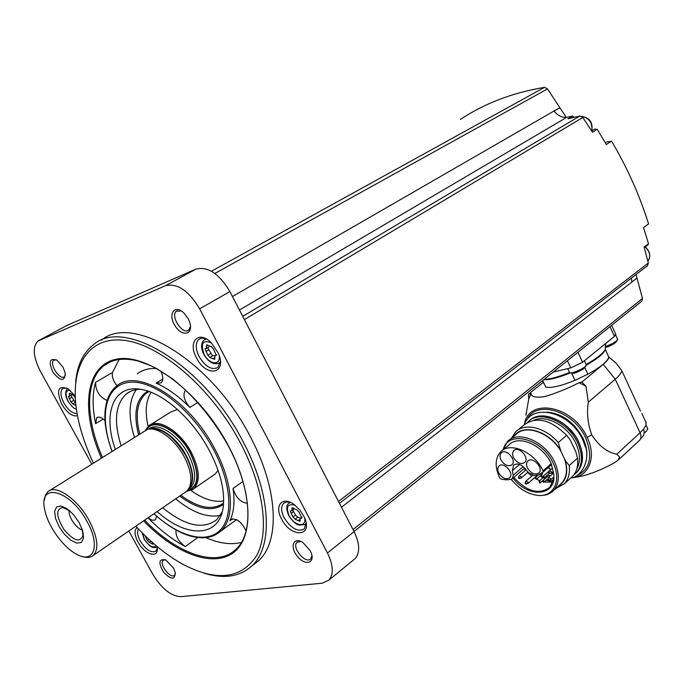 <?xml version="1.0" encoding="UTF-8"?>
<svg xmlns="http://www.w3.org/2000/svg" width="684" height="684" viewBox="0 0 684 684"><rect width="100%" height="100%" fill="white"/><g stroke="black" fill="none" stroke-linecap="round" stroke-linejoin="round"><path stroke-width="1.03" d="M553.784 478.09L549.833 487.307C539.009 495.028 526.996 491.728 513.804 477.389M524.098 468.531L525.517 470.25M527.595 472.464L531.776 476.073M534.349 477.851L534.888 478.184M536.239 479.253L535.162 477.706L536.538 478.296L536.504 479.116L539.753 480.63M541.848 481.382L542.506 481.579M544.276 482.032L552.911 482.126M512.384 470.626L513.556 465.257C516.933 462.88 520.738 463.966 524.97 468.497L528.441 472.678L534.469 475.568L538.847 474.559L542.968 472.182L543.028 470.849C534.751 452.09 510.059 441.334 500.671 451.833C495.002 458.289 494.694 467.01 499.765 477.996L501.192 479.133L506.314 479.86L510.76 479.424L512.393 478.612L513.197 475.209L512.384 470.626L519.592 464.462M502.407 450.388L508.999 444.908C518.429 434.4 543.045 445.002 551.236 463.649L553.664 473.773C557.05 496.345 527.98 498.636 513.017 478.073M503.159 449.764C507.802 429.791 542.138 438.247 553.117 463.051C562 480.707 553.51 497.388 537.59 495.378C527.723 494.096 518.925 488.744 511.204 479.322M502.971 449.927L507.545 441.479C518.036 429.834 545.362 441.436 554.656 462.179C559.863 474.012 559.529 483.426 553.655 490.402C550.227 493.925 545.712 495.609 540.104 495.472M509.503 439.863L515.898 434.571C525.774 423.789 550.509 432.724 561.034 451.526L564.343 458.451C567.874 468.839 567.01 477.047 561.752 483.092L559.905 484.759M561.034 451.526L558.238 442.557L566.634 435.298L570.182 439.897L575.885 451.893L577.501 458.152C578.356 465.744 576.74 471.789 572.636 476.295L570.661 478.082M514.188 435.982C522.764 423.422 548.192 430.51 560.068 449.508M511.418 438.273L515.505 431.997C524.594 422.43 545.413 427.278 558.238 442.557M517.608 430.262L524.004 424.986C536.401 416.052 550.603 419.489 566.634 435.298M555.536 488.701L564.411 483.733C568.507 479.236 570.105 473.174 569.216 465.548L565.3 460.469C568.549 472.618 566.19 481.22 558.229 486.273M565.3 460.469L564.343 458.451M569.216 465.548L577.501 458.152M534.007 420.198C546.507 414.376 568.096 426.192 575.928 443.6C580.34 453.458 580.63 461.888 576.8 468.873M527.569 422.344L528.065 421.831C539.308 409.451 568.105 421.301 577.706 443.018C583.084 455.399 582.631 465.3 576.356 472.721L573.773 474.952M571.824 477.757C583.452 476.774 597.32 471.969 613.42 463.35L618.174 460.127L619.619 456.912L616.737 454.244C607.204 452.363 598.868 445.891 591.728 434.819C587.778 423.926 586.633 413.05 588.291 402.175L615.249 379.218C619.311 375.73 621.491 372.874 621.799 370.668L616.19 363.23L608.751 356.928L605.263 349.396M619.619 456.912L618.627 459.614M588.291 402.175L586.008 386.212L581.819 382.099L603.228 364.341C606.964 361.212 608.897 358.724 609.025 356.86M581.819 382.099L579.074 382.715C566.685 388.982 555.1 393.633 544.302 396.677C535.777 397.891 531.365 396.865 531.083 393.591L528.544 394.164L543.105 382.484M542.651 380.543L545.729 387.033C550.962 388.367 560.726 386.127 575.005 380.33L587.915 374.165C601.048 366.88 607.999 361.135 608.751 356.928M542.309 380.817L544.404 384.237M528.544 394.164L528.758 398.969L525.893 415.316M639.044 440.778L643.747 435.144L644.251 431.878L643.541 429.116L645.662 425.739M587.915 374.165L584.829 367.564M575.005 380.33L571.644 373.173M544.113 379.372C550.064 379.218 558.537 376.918 569.524 372.472M567.737 368.599L569.439 372.207C569.105 375.302 586.855 367.59 586.316 364.863L586.145 364.504C596.516 358.604 602.843 353.671 605.118 349.695L605.691 343.582L605.118 349.695M640.463 411.093L621.799 370.668M645.995 422.387L645.944 425.003M615.728 334.211L614.463 336.34L582.606 362.212L570.772 367.872L553.245 372.062M353.329 560.076L355.15 558.58C360.16 552.552 359.81 543.566 354.098 531.639L229.884 291.555C219.154 273.643 207.825 266.161 195.898 269.128L66.775 325.516M128.84 530.998L152.857 574.355C161.646 588.642 170.915 596.08 180.67 596.679L322.181 583.204L328.927 580.109C333.826 574.124 333.33 565.078 327.448 552.971L199.651 308.86C188.656 290.614 177.242 282.911 165.425 285.741L38.039 340.965C32.31 346.788 33.106 356.937 40.424 371.403L91.75 464.051M281.586 519.011C291.162 538.479 313.87 536.846 304.166 516.847L299.9 510.042L294.223 504.595C282.432 495.558 274.027 505.647 281.586 519.011M196.53 357.937C206.423 378.055 227.712 373.909 218.264 353.098L211.356 342.872C198.728 329.594 187.348 341.803 196.53 357.937M75.197 396.122L68.092 388.828C58.114 385.058 55.994 390.171 61.722 404.15C67.135 412.879 72.393 416.744 77.497 415.735M137.133 527.526C134.107 530.091 134.415 534.931 138.031 542.044C145.008 555.459 159.919 559.102 156.952 546.388M251.986 565.822L258.791 560.581C280.124 541.112 278.277 489.146 250.387 436.854C211.895 360.93 132.448 313.144 101.266 340.299M310.194 550.68L310.793 551.911C315.837 562.975 305.517 566.412 297.566 556.579C289.366 547.02 293.41 536.111 302.995 542.583L310.194 550.68M188.168 318.761L189.254 321.147C194.453 334.16 182.679 337.99 175.172 326.02C167.349 314.281 174.659 303.516 184.176 313.272L188.168 318.761M63.031 367.205L65.236 373.156C64.766 381.672 60.748 381.492 53.172 372.592C48.213 361.75 49.513 357.647 57.08 360.288L63.031 367.205M173.462 567.985L175.155 572.166C175.249 580.015 171.428 580.066 163.681 572.337C158.081 562.641 158.782 558.52 165.81 559.974L173.462 567.985M175.429 573.671L174.634 575.227C170.632 579.528 158.654 563.881 163.202 560.307L165.323 559.743M65.442 375.08L64.399 376.722C59.73 380.749 48.701 363.392 53.891 360.169L56.379 359.844M190.494 326.422L188.767 330.039C182.602 335.442 169.777 315.615 176.558 311.134L181.405 310.989M311.938 555.545L310.793 558.828C305.731 564.625 291.264 547.26 296.984 542.292L301.037 541.489M647.449 265.734L648.338 263.024L644.063 247.061L648.509 243.718L643.524 227.592L648.577 223.89C639.566 195.214 627.237 167.64 611.59 141.152L606.298 144.512L597.209 129.31L594.798 129.079L591.686 130.986M460.418 119.409C484.682 103.335 512.726 92.648 544.541 87.338L547.482 88.911L559.914 107.747L554.1 111.099C557.64 115.468 561.786 117.58 566.532 117.451L572.79 115.972L567.985 118.811L579.793 116.032L582.854 117.468L592.464 132.234L597.209 129.31M574.056 117.383L572.79 115.972M647.748 245.094L648.509 243.718M631.52 278.02L631.7 282.09L636.984 277.995L642.49 298.523L641.943 301.08L354.021 531.485M566.532 117.451L239.443 310.023M559.837 107.653L232.457 296.523M637.001 278.097L341.47 507.237M559.914 107.747L566.258 117.468M605.066 142.375L611.59 141.152M636.034 274.532L636.984 277.995M75.659 382.159C77.164 365.213 83.132 352.696 93.571 344.625C124.403 317.145 204.242 365.299 243.145 441.779C271.232 494.293 273.301 546.345 252.08 565.736C239.904 576.86 223.771 579.297 203.678 573.047M93.409 463C85.799 446.891 80.498 431.151 77.506 415.804C68.708 370.719 85.543 336.733 122.445 340.153C159.133 343.231 211.501 387.751 240.512 443.052C263.913 487.435 269.436 531.947 256.739 555.451C241.64 578.519 217.606 581.776 184.62 565.215C167.777 556.212 151.523 543.199 135.877 526.167M206.046 537.709C219.179 543.421 230.97 545.003 241.401 542.446M119.127 359.451L112.544 372.447C111.723 376.457 113.185 380.902 116.93 385.785M104.977 420.609C101.574 417.351 98.829 416.385 96.726 417.71L95.623 423.652C92.272 407.749 92.272 393.958 95.615 382.288C95.555 390.846 99.36 396.908 107.029 400.465M176.002 530.057C175.497 536.316 178.601 541.805 185.313 546.533C172.565 539.813 160.124 530.245 148.018 517.831M148.103 517.771C151.25 520.285 153.712 520.875 155.49 519.558L156.653 516.266M246.069 531.015C241.392 521.473 236.262 517.685 230.67 519.669L229.884 520.746C233.894 512.461 234.954 501.705 233.056 488.479C235.758 497.507 240.537 502.441 247.403 503.279M185.603 389.966L185.603 389.966C182.466 394.42 183.885 400.251 189.853 407.459C178.575 396.13 167.306 388.025 156.037 383.125L161.065 382.937C163.433 380.535 163.331 376.533 160.74 370.942M235.347 520.498L236.698 519.678M156.491 368.531C148.83 368.103 142.426 369.864 137.296 373.797M115.305 449.208C102.429 413.392 113.433 383.844 141.545 389.47C163.408 392.992 192.931 419.249 209.372 450.611C219.692 470.455 224.403 488.179 223.506 503.792C221.642 537.709 187.758 539.385 157.14 511.564M222.24 511.812L216.666 519.789C203.028 529.946 185.039 525.936 162.707 507.742M121.042 445.6C113.544 421.335 115.331 404.099 126.403 393.881C130.199 390.906 134.859 389.376 140.382 389.273M220.316 515.403C207.132 518.044 192.255 512.521 175.685 498.833M134.406 437.179C128.045 416.607 128.669 400.756 136.27 389.623M223.634 500.944C213.955 502.552 203.071 499.072 191.007 490.496M148.129 426.397C144.828 411.948 145.82 400.576 151.096 392.283M218.068 470.31L215.306 473.926L213.22 475.363M150.916 424.49L170.872 411.948L177.489 409.468M49.787 490.479L147.359 429.449C157.226 426.243 175.087 439.359 184.295 456.946C190.853 469.814 192.503 480.117 189.229 487.863L186.672 491.283L184.723 492.625M44.34 500.252L45.426 495.19L47.906 491.668C55.609 484.007 77.377 498.824 88.946 520.182C97.624 536.914 99.146 548.602 93.503 555.263C90.801 557.64 87.073 558.041 82.311 556.468M86.859 521.191C100.762 545.182 94.127 564.274 76.753 554.314C63.287 547.559 47.658 525.757 44.742 509.657C37.988 481.81 69.845 489.428 86.859 521.191M79.216 522.679L82.773 531.032L83.568 538.06L81.481 542.369L76.95 543.139L70.914 540.283L64.552 534.384L59.072 526.603L55.532 518.421L54.626 511.41L56.558 506.955L61.004 505.98L67.092 508.734L73.607 514.701L79.216 522.679M82.157 529.091L82.961 535.555C80.002 542.951 73.667 540.907 63.937 529.433C56.045 516.334 55.678 509.016 62.825 507.468L69.939 510.982M82.405 529.989C76.428 528.894 67.921 516.292 69.195 510.409M138.493 528.98C136.877 531.69 137.458 535.692 140.229 540.984C145.991 549.851 151.224 553.236 155.918 551.15L157.226 548.423M152.831 542.857L152.977 544.293L149.172 542.284L147.368 540.369L144.777 535.367M66.75 388.042L62.74 388.469C60.047 391.274 60.449 396.13 63.945 403.056C68.238 410.118 72.624 413.632 77.104 413.589M75.317 398.592L74.812 396.874L73.051 394.907L69.349 393.197L69.281 396.352L68.426 396.523L71.016 401.987L72.76 403.945L75.941 405.663M206.739 339.213C203.541 337.802 200.916 337.853 198.864 339.375C195.291 343.017 195.385 348.78 199.147 356.646C205.482 366.778 211.715 370.386 217.845 367.479L220.402 361.366M213.442 348.883L211.313 346.634L206.611 344.77L206.26 348.507L205.029 348.823L207.868 355.235L209.988 357.476L214.682 359.348L215.032 355.663L216.306 355.338L213.442 348.883M290.538 502.415L286.562 501.971L283.552 503.381C280.808 506.553 281.004 511.358 284.159 517.788C291.153 528.544 297.856 532.255 304.277 528.929L306.15 523.2M299.088 512.119L296.899 509.905L292.051 507.69L291.812 510.709L290.196 511.051L292.966 516.984L295.129 519.19L299.985 521.422L300.208 518.438L301.866 518.087L299.088 512.119M300.464 518.25L297.728 517.215L295.129 519.19M292.684 510.059L295.565 515.018L297.728 517.215M214.853 355.842L212.989 355.586L210.373 357.185M207.611 347.694L212.527 355.868M70.905 395.403L75.154 402.466M616.096 342L614.07 343.71C609.649 346.155 606.888 347.318 605.802 347.216M584.7 367.701L582.606 369.471C572.936 374.661 573.585 372.925 570.43 372.968M644.26 432.775L646.628 430.997L647.654 428.517M586.008 386.212L579.074 382.715M531.083 393.591L528.758 398.969M575.885 451.893L570.182 439.897M500.953 459.862C504.493 465.291 508.169 466.907 512.008 464.718C517.087 460.17 505.801 447.849 501.227 452.936C499.73 454.629 499.645 456.938 500.953 459.862M513.522 457.605C517.104 463.111 520.857 464.735 524.773 462.469C529.929 457.801 518.455 445.429 513.812 450.628C512.307 452.346 512.205 454.672 513.522 457.605M527.484 468.018C531.143 473.602 534.956 475.226 538.932 472.892C544.079 468.138 532.391 455.826 527.766 461.11C526.287 462.82 526.193 465.129 527.484 468.018M498.687 472.892C502.21 478.304 505.869 479.92 509.657 477.748C514.642 473.26 503.39 461.076 498.918 466.103C497.465 467.762 497.388 470.019 498.687 472.892M552.578 478.125L553.775 478.159M536.88 475.628L537.171 475.132M540.411 475.679L542.677 478.048M546.225 480.296L550.158 481.16L553.441 480.228M542.865 476.423L549.278 470.943M542.839 480.681L548.884 475.337L550.304 475.996M546.148 476.141L546.354 477.398M542.378 472.55L542.557 473.798M519.575 477.791L518.882 478.449L518.472 478.005L519.575 477.791M526.329 483.255L525.637 483.913L525.226 483.477L526.329 483.255M548.97 479.689L548.2 480.33L547.85 479.971L548.97 479.689M549.945 472.849L548.833 473.157L549.945 472.849M513.197 475.209L523.183 466.625M529.596 420.515C541.155 408.852 569.268 420.814 578.707 442.138C584.076 454.509 583.623 464.41 577.339 471.832L575.885 473.2M568.165 427.654L573.919 434.178M556.99 414.743C568.182 419.275 576.689 427.286 582.52 438.786L585.427 447.114M546.747 412.101C562.086 413.418 574.209 422.216 583.119 438.504C586.222 445.199 587.402 451.534 586.658 457.519M526.902 419.976C535.392 399.413 573.62 410.34 585.701 438.025C593.156 457.083 589.959 469.72 576.099 475.936M591.728 434.819L587.154 437.461C573.235 405.45 528.33 397.199 524.414 424.302M587.154 437.461C596.987 457.408 588.762 477.099 571.422 477.791M616.737 454.244L640.07 432.767L615.249 379.218L603.228 364.341M618.199 460.101L639.574 440.291C641.207 438.333 641.37 435.828 640.07 432.767L643.541 429.116M646.106 422.344L645.328 420.934M586.316 365.145C597.44 358.784 603.69 353.671 605.058 349.806M543.737 379.671C549.38 380.022 558.195 377.773 570.199 372.925M582.606 362.212L577.963 352.277M614.463 336.34L610 326.653M354.098 531.639L327.448 552.971M229.884 291.555L199.651 308.86M195.898 269.128L165.425 285.741M67.827 324.951L39.287 340.264M648.338 263.024L338.477 501.457M582.854 117.468L244.393 319.599M579.793 116.032L242.717 316.367M547.482 88.911L214.862 273.463M544.541 87.338L211.442 271.249M642.49 298.523L353.029 529.578M101.352 457.998C80.473 411.024 84.961 365.512 116.126 359.245C146.915 352.311 200.224 392.052 228.516 445.968C253.379 492.779 253.849 538.376 232.928 553.005C212.074 567.891 174.719 553.117 143.589 520.875M102.446 457.314C85.243 418.565 84.825 379.859 104.344 365.376C112.928 358.972 124.266 357.544 138.348 361.101L150.642 365.607L157.038 368.821L172.496 378.859C193.709 395.608 213.579 419.437 228.319 445.925C251.909 489.77 253.764 533.358 236.091 549.149C216.666 568.19 176.959 553.929 144.649 520.148M110.851 361.639L104.344 365.376L109.363 362.306M185.313 546.533L197.659 537.624M95.615 382.288L112.544 372.447M95.623 423.652L103.216 419.044M229.884 520.746L232.586 518.78M233.056 488.479L242.94 481.502M105.276 411.323C106.088 399.909 109.859 391.479 116.605 386.032C137.005 367.368 189.288 399.208 214.844 448.978C233.535 483.545 235.236 518.446 220.667 531.194C212.562 538.325 201.763 539.65 188.288 535.196M189.853 407.459L197.907 402.354M156.037 383.125L162.766 379.064M112.082 451.243C98.718 415.692 105.353 384.357 129.866 382.271C154.165 379.8 192.683 410.084 213.562 449.593C231.816 483.802 233.569 517.882 219.444 530.87C205.345 543.985 178.216 536.076 154.011 513.718M223.463 504.407C212.202 512.136 197.616 509.358 179.695 496.08M138.527 434.579C133.089 412.914 136.167 398.413 147.787 391.077M223.548 503.167C212.57 510.734 198.326 508.118 180.824 495.301M139.69 433.853C134.97 414.906 137.099 401.414 146.094 393.351L149.095 391.53M145.435 430.193L148.761 425.841C157.773 417.411 180.422 431.296 191.452 452.628C199.677 469.369 200.463 481.399 193.828 488.709L192.221 489.872M146.068 429.894C152.583 416.471 178.319 429.458 190.468 453.116C200.327 474.636 199.155 487.264 186.963 491.018M146.624 429.68C153.464 417.154 178.43 430.151 190.255 453.167C199.873 474.003 198.907 486.486 187.373 490.599M148.659 429.099C157.089 421.404 178.037 434.357 188.28 454.125C195.94 469.711 196.693 480.903 190.52 487.709L188.596 489.026L190.648 486.076L189.229 487.863M148.95 429.022C158.363 424.593 176.865 437.529 186.228 455.484C193.88 471.011 194.666 482.186 188.587 489.017L190.648 486.076C193.854 478.475 192.255 468.369 185.826 455.766C174.104 436.606 162.031 427.637 149.616 428.842L147.359 429.449M156.79 547.311L153.455 547.602C152.541 546.892 151.164 548.748 144.119 539.129L142.101 532.708M142.46 533.067L144.341 539.206C149.138 546.285 153.071 548.457 156.14 545.704M67.81 388.649L67.186 389.111C64.912 391.829 65.151 395.831 67.904 401.106C74.368 410.212 75.249 408.28 76.394 409.177M70.119 390.367C65.442 390.111 64.766 393.693 68.084 401.098M220.299 362.52L219 363.144L220.368 361.887M206.26 338.999L203.618 340.358C200.848 343.753 200.916 348.412 203.815 354.338C208.475 362.084 213.536 365.017 219 363.144M211.39 342.906C202.729 339.469 200.301 343.274 204.114 354.321C209.218 364.76 220.983 365.889 219.213 355.594M304.585 524.825L306.15 523.354M290.392 502.372L288.255 503.8C286.134 505.724 286.288 509.648 288.725 515.574C292.743 521.43 296.198 524.619 299.088 525.124L305.073 524.517L306.15 523.859M295.146 505.296C287.716 503.236 285.69 506.699 289.084 515.693C294.12 526.005 306.825 527.997 304.654 517.959M152.729 542.763L151.591 543.558M150.865 541.095L149.292 542.198L150.865 541.095M148.898 539.3L147.368 540.369M146.333 536.872L145.692 537.325M302.054 517.617L301.268 518.216M299.883 519.336L298.181 520.635M295.565 515.018L292.966 516.984M293.701 511.478L291.093 513.436M293.222 507.844L291.965 508.793M216.503 355.056L215.845 355.449M214.682 357.604L213.04 358.613M210.698 353.517L207.868 355.235M208.74 349.789L205.901 351.499M208.004 345.223L206.482 346.138M75.821 404.595L75.18 404.971M73.667 400.439L71.016 401.987M71.905 397.25L69.255 398.798M70.461 393.685L69.323 394.343M647.885 261.194L648.116 260.912C650.886 256.243 649.911 251.609 645.2 247.001M591.822 130.9C592.601 122.855 589.275 118.033 581.853 116.46M570.772 367.872L567.412 360.724M605.896 346.343C612.556 343.932 616.464 341.598 617.618 339.332L617.472 339.016M605.879 346.54C611.342 344.676 615.164 342.581 617.353 340.247L617.618 339.657M569.729 372.652L569.969 372.84C571.858 374.165 584.273 368.77 586.017 365.854L586.308 365.188M543.028 472.114L551.236 464.906L542.968 472.182M543.028 470.849L551.236 463.649M552.27 472.456L552.621 473.944M548.551 467.275L550.782 469.609M551.911 472.772L552.219 474.294M542.651 476.671L541.164 475.021M548.217 467.574L550.449 469.899M546.405 477.346L540.317 482.742L539.813 482.989L538.958 481.331L540.343 481.921L540.044 482.878M547.713 478.971L543.643 482.391L542.788 480.724L544.182 481.322L543.874 482.28M540.454 473.653L540.061 474.371M549.149 473.482L543.669 478.142L542.805 476.474L544.199 477.064L543.9 478.031M518.369 477.594L519.096 475.799L521.225 476.739L521.105 478.09M525.115 483.058L525.834 481.262L527.98 482.194L527.86 483.545M547.85 479.971L548.414 477.671L550.637 478.612L550.5 479.98M548.679 472.678L549.389 470.831L551.612 471.772L551.475 473.148M512.393 478.612L524.628 468.078M553.655 490.402L561.752 483.092M564.411 483.733L572.636 476.295M576.356 472.721L577.339 471.832C583.683 464.342 584.162 454.407 578.784 442.018C569.362 420.72 541.275 408.784 529.604 420.506M570.815 477.945C581.084 477.731 593.293 457.972 582.725 439.778C570.447 411.836 531.87 402.243 524.226 424.773M646.2 422.832L641.857 413.418M355.15 558.58L328.927 580.109M53.891 360.169L54.387 359.895M176.558 311.134L177.353 310.681M296.984 542.292L297.591 541.813M647.722 265.52L339.444 503.313M252.08 565.736L258.791 560.581M153.9 513.787C181.089 537.846 203.345 543.652 220.667 531.194L236.561 519.609M111.979 451.312C101.164 420.899 102.703 399.14 116.605 386.032M126.403 393.881L130.806 391.239M186.424 491.497L193.828 488.709L215.306 473.926M93.503 555.263L186.672 491.283M230.67 519.669L231.312 519.199M96.726 417.71L97.299 417.368M63.45 388.067L62.74 388.469M200.079 338.666L198.864 339.375M204.815 339.461L205.713 338.785M284.544 502.637L283.552 503.381M289.229 502.911L289.956 502.244M301.986 517.095L300.379 518.31M294.188 508.922L291.812 510.709M216.563 354.731L215.238 355.535M209.099 346.805L206.26 348.507M211.621 346.514L211.125 346.814M75.582 402.209L73.06 403.688M71.692 394.95L69.281 396.352M73.316 394.839L72.863 395.096M644.251 247.719L647.953 244.932M645.32 246.915C650.048 251.498 650.98 256.158 648.116 260.912L647.876 261.16M591.891 130.866C592.395 125.249 592.241 118.272 581.81 116.434M615.874 334.519L611.641 325.327M615.472 342.624L617.618 339.332L615.668 335.1M584.051 368.343L586.316 364.863L584.401 360.759M647.851 428.936L645.978 424.884M644.234 433.075L646.628 430.997M513.556 465.257L514.086 464.812M498.918 466.103L499.363 465.736M527.766 461.11L528.236 460.708M513.812 450.628L514.291 450.234M501.227 452.936L501.688 452.551M542.609 476.748L541.104 475.072M536.504 479.116L542.609 473.747M535.213 477.654L538.582 474.705M539.018 481.279L542.839 477.902M539.18 474.371L540.334 474.234L542.01 472.755M519.156 478.552L521.182 478.022L527.98 472.122M519.182 475.731L526.047 469.797M525.91 484.016L527.937 483.477L536.966 475.56M525.919 481.185L532.503 475.44M548.508 480.459L550.586 479.903L553.826 477.013M548.5 477.594L553.578 473.089M549.474 473.627L551.561 473.08L553.313 471.524M549.483 470.754L552.441 468.138"/></g></svg>
